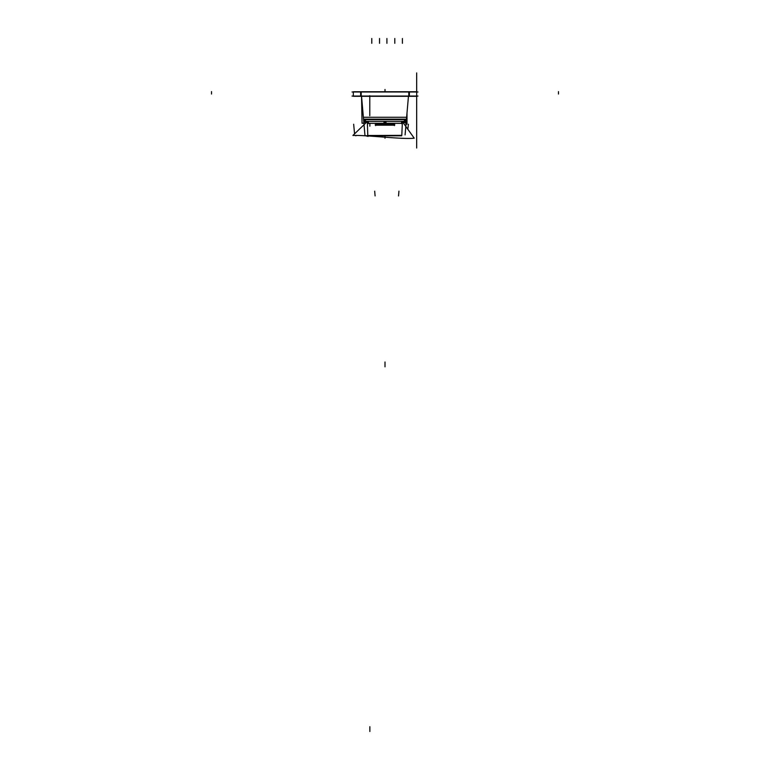 <?xml version="1.0" encoding="UTF-8"?>
<svg xmlns="http://www.w3.org/2000/svg" width="770" height="770" viewBox="0 0 770 770"><rect width="100%" height="100%" fill="white"/><g stroke="black" fill="none" stroke-linecap="round" stroke-linejoin="round"><path stroke-width="1.16" d="M417.975 91.977L352.025 91.977M361.207 96.298L361.207 91.745L353.334 91.745L353.334 96.298L408.793 96.298L408.793 91.745L361.207 91.745M360.61 91.977L360.61 96.067M408.793 91.745L416.666 91.745L416.666 96.298L408.793 96.298M409.39 96.067L409.39 91.977M417.975 96.067L352.025 96.067M363.902 123.229L361.544 96.298L364.027 124.721L363.902 123.229L362.054 123.229L361.544 96.298L364.97 135.472M365.182 121.352L404.818 121.352M404.202 121.352A2.406 2.406 5 0 0 406.368 119.62A2.406 2.406 -175 0 1 404.019 121.381A2.406 2.406 5 0 0 406.377 119.62L406.368 119.62A2.406 2.406 -175 0 1 404.202 121.352A2.406 2.406 5 0 0 406.368 119.62L403.99 121.371A2.406 2.406 5 0 0 406.377 119.62L405.973 120.409L406.368 119.62A2.406 2.406 -175 0 1 404.202 121.352A2.406 2.406 5 0 0 406.368 119.62A2.406 2.406 86 0 1 404.058 121.352L404.019 121.352A2.406 2.406 5 0 0 406.377 119.62A2.406 2.406 86 0 1 404.058 121.352L403.942 121.352A2.406 2.406 5 0 0 404.163 121.352L403.913 121.352M363.546 119.167L406.454 119.157L363.546 119.157L406.454 119.157L363.546 119.157L406.454 119.157L405.54 122.276M363.632 119.62A2.406 2.406 -5 0 0 365.875 121.352A2.406 2.406 175 0 1 363.632 119.62L365.885 121.352A2.406 2.406 175 0 1 363.632 119.62A2.406 2.406 -5 0 0 365.875 121.352A2.406 2.406 175 0 1 363.642 119.648A2.406 2.406 0 0 0 366.173 121.342L366.019 121.352A2.406 2.368 -90 0 0 366 121.352L365.865 121.352M363.536 118.859L366.164 121.342L364.277 120.688M408.418 124.24L407.831 129.264M407.003 124.24L407.003 112.901M408.456 96.298L405.078 134.914M405.511 120.861L403.817 121.362A2.406 2.358 -90 0 1 403.942 121.352L403.817 121.362A2.406 2.358 -90 0 1 403.942 121.352L403.817 121.362A2.406 2.349 90 0 0 403.624 121.352A2.406 2.349 -90 0 1 403.942 121.352A2.406 2.406 -175 0 0 404.163 121.352A2.406 1.973 -90 0 1 404.25 121.352L403.817 121.362A2.406 2.358 -90 0 1 403.942 121.352A2.406 2.406 5 0 0 404.163 121.352A2.406 2.406 -175 0 1 403.971 121.362A2.406 2.406 5 0 0 404.163 121.352L403.567 121.352A2.406 2.349 -90 0 1 403.817 121.362L402.373 122.218L401.796 135.356L367.791 135.501L367.348 121.92L368.445 121.92L366.087 121.352M405.261 122.401A2.406 2.06 5 0 1 403.047 122.565A2.406 2.06 5 0 0 405.261 122.401A2.406 2.06 -175 0 1 403.047 122.565A2.406 2.06 5 0 0 405.261 122.401A2.406 2.06 -175 0 1 403.538 122.69M367.04 135.732L367.54 135.337M366.424 122.401L352.901 135.462C366.145 134.914 402.739 139.591 414.212 138.177L402.431 121.708M376.78 135.462L401.796 135.356L400.535 135.366L401.796 135.356L402.373 122.218L401.796 135.356L402.373 122.218L401.555 122.218L403.817 121.362A2.406 2.349 90 0 0 403.624 121.352A2.406 2.349 90 0 1 403.817 121.362L401.555 122.218L402.373 122.218L401.796 135.356L367.791 135.501L367.348 121.92L366 121.352A2.406 2.368 90 0 1 366.019 121.352A2.406 2.368 -90 0 0 366 121.352A2.406 2.368 90 0 1 366.019 121.352M365.192 135.616L368.06 136.405L368.031 135.799M363.632 120.178L362.054 102.131M364.547 121.833A2.406 2.223 175 0 1 363.642 120.284A2.406 2.223 -5 0 0 364.547 121.833A2.406 2.223 175 0 1 363.642 120.284A2.406 2.223 -5 0 0 364.547 121.833A2.406 2.223 175 0 1 363.642 120.284M401.68 135.799L365.404 135.799M363.642 120.332L364.518 121.852M365.894 121.352A2.406 2.406 175 0 1 365.885 121.352A2.406 2.406 -5 0 0 365.894 121.352L363.536 118.927M403.682 121.352L401.555 121.362L401.555 123.643M376.569 121.362L365.971 121.352L368.445 121.92L366 121.352L367.348 121.92L367.791 135.501M403.451 121.362L405.626 122.401L401.555 122.401M368.445 122.401L364.008 122.401L366.202 121.362M405.357 122.401L403.095 122.642M406.464 118.792C406.329 120.476 405.424 121.323 403.73 121.333C405.492 121.082 406.406 120.361 406.454 119.157L406.31 120.871A2.406 2.06 5 0 1 405.511 122.237A2.406 2.06 5 0 0 406.31 120.88A2.406 2.06 -175 0 1 405.511 122.237A2.406 2.06 5 0 0 406.31 120.88L406.3 120.948M403.836 121.352A2.406 2.358 -90 0 1 403.942 121.352L404.298 121.342A2.406 2.406 86 0 0 406.368 119.62A2.406 2.406 86 0 1 404.058 121.352L406.464 118.907L403.721 121.333M406.416 119.62L363.584 119.62M363.373 117.261L406.627 117.261M404.808 121.236L406.464 118.927M402.219 123.277L367.781 123.277M386.039 121.352L386.039 123.335L368.445 123.335L368.445 121.294M385 121.352L385 123.277M383.961 121.352L383.961 123.335L401.555 123.335L401.555 121.294M394.808 124.961L375.192 124.961M384.413 123.527L384.413 125.192L394.394 125.192L394.394 123.527M378.417 123.758L394.394 123.758L385 123.758L385 124.961L385 123.797L375.606 123.758L385 123.758L378.417 123.758L385 123.758L385 124.961M384.394 123.797L394.615 123.797M375.385 123.797L385.606 123.797M385.587 123.527L385.587 125.192L375.606 125.192L375.606 123.527M385 91.745L385 89.445L385 91.745M416.666 84.411L416.666 91.977C416.666 107.511 416.666 107.511 416.666 91.977C416.666 76.442 416.666 76.442 416.666 91.977C416.666 107.511 416.666 107.511 416.666 91.977C416.666 76.442 416.666 76.442 416.666 91.977L416.666 107.107L416.666 91.977C416.666 107.511 416.666 107.511 416.666 91.977C416.666 76.442 416.666 76.442 416.666 91.977C416.666 107.511 416.666 107.511 416.666 91.977C416.666 76.442 416.666 76.442 416.666 91.977C416.666 81.1 416.666 81.1 416.666 91.977C416.666 102.853 416.666 102.853 416.666 91.977C416.666 81.1 416.666 81.1 416.666 91.977C416.666 102.853 416.666 102.853 416.666 91.977L416.666 107.107L416.666 91.977C416.666 102.853 416.666 102.853 416.666 91.977C416.666 81.1 416.666 81.1 416.666 91.977C416.666 102.853 416.666 102.853 416.666 91.977C416.666 81.1 416.666 81.1 416.666 91.977L416.666 134.827L416.666 91.977C416.666 107.511 416.666 107.511 416.666 91.977C416.666 76.442 416.666 76.442 416.666 91.977C416.666 107.511 416.666 107.511 416.666 91.977C416.666 76.442 416.666 76.442 416.666 91.977L416.666 107.107L416.666 91.977C416.666 107.511 416.666 107.511 416.666 91.977C416.666 76.442 416.666 76.442 416.666 91.977C416.666 107.511 416.666 107.511 416.666 91.977C416.666 76.442 416.666 76.442 416.666 91.977C416.666 81.1 416.666 81.1 416.666 91.977C416.666 102.853 416.666 102.853 416.666 91.977C416.666 81.1 416.666 81.1 416.666 91.977C416.666 102.853 416.666 102.853 416.666 91.977L416.666 107.107L416.666 91.977C416.666 102.853 416.666 102.853 416.666 91.977C416.666 81.1 416.666 81.1 416.666 91.977C416.666 102.853 416.666 102.853 416.666 91.977C416.666 81.1 416.666 81.1 416.666 91.977L416.666 130.756L416.666 91.977C416.666 104.094 416.666 104.094 416.666 91.977C416.666 79.859 416.666 79.859 416.666 91.977C416.666 104.094 416.666 104.094 416.666 91.977C416.666 79.859 416.666 79.859 416.666 91.977C416.666 103.161 416.666 103.161 416.666 91.977C416.666 80.792 416.666 80.792 416.666 91.977C416.666 103.161 416.666 103.161 416.666 91.977C416.666 80.792 416.666 80.792 416.666 91.977L416.666 84.411L416.666 91.977C416.666 79.859 416.666 79.859 416.666 91.977C416.666 104.094 416.666 104.094 416.666 91.977C416.666 79.859 416.666 79.859 416.666 91.977C416.666 104.094 416.666 104.094 416.666 91.977C416.666 103.161 416.666 103.161 416.666 91.977C416.666 80.792 416.666 80.792 416.666 91.977C416.666 103.161 416.666 103.161 416.666 91.977C416.666 80.792 416.666 80.792 416.666 91.977L416.666 76.846L416.666 91.977C416.666 70.619 416.666 70.619 416.666 91.977C416.666 113.334 416.666 113.334 416.666 91.977C416.666 70.619 416.666 70.619 416.666 91.977C416.666 113.334 416.666 113.334 416.666 91.977C416.666 102.853 416.666 102.853 416.666 91.977C416.666 81.1 416.666 81.1 416.666 91.977C416.666 102.853 416.666 102.853 416.666 91.977C416.666 81.1 416.666 81.1 416.666 91.977L416.666 99.542L416.666 91.977C416.666 113.334 416.666 113.334 416.666 91.977C416.666 70.619 416.666 70.619 416.666 91.977C416.666 113.334 416.666 113.334 416.666 91.977C416.666 70.619 416.666 70.619 416.666 91.977C416.666 81.1 416.666 81.1 416.666 91.977C416.666 102.853 416.666 102.853 416.666 91.977C416.666 81.1 416.666 81.1 416.666 91.977C416.666 102.853 416.666 102.853 416.666 91.977L416.666 99.542L416.666 91.977C416.666 70.619 416.666 70.619 416.666 91.977C416.666 113.334 416.666 113.334 416.666 91.977C416.666 70.619 416.666 70.619 416.666 91.977C416.666 113.334 416.666 113.334 416.666 91.977C416.666 102.853 416.666 102.853 416.666 91.977C416.666 81.1 416.666 81.1 416.666 91.977C416.666 102.853 416.666 102.853 416.666 91.977C416.666 81.1 416.666 81.1 416.666 91.977L416.666 99.542L416.666 91.977C416.666 113.334 416.666 113.334 416.666 91.977C416.666 70.619 416.666 70.619 416.666 91.977C416.666 113.334 416.666 113.334 416.666 91.977C416.666 70.619 416.666 70.619 416.666 91.977C416.666 81.1 416.666 81.1 416.666 91.977C416.666 102.853 416.666 102.853 416.666 91.977C416.666 81.1 416.666 81.1 416.666 91.977C416.666 102.853 416.666 102.853 416.666 91.977L416.666 76.846L416.666 91.977C416.666 104.094 416.666 104.094 416.666 91.977C416.666 79.859 416.666 79.859 416.666 91.977C416.666 104.094 416.666 104.094 416.666 91.977C416.666 79.859 416.666 79.859 416.666 91.977C416.666 103.161 416.666 103.161 416.666 91.977C416.666 80.792 416.666 80.792 416.666 91.977C416.666 103.161 416.666 103.161 416.666 91.977C416.666 80.792 416.666 80.792 416.666 91.977L416.666 84.411L416.666 91.977C416.666 79.859 416.666 79.859 416.666 91.977C416.666 104.094 416.666 104.094 416.666 91.977C416.666 79.859 416.666 79.859 416.666 91.977C416.666 104.094 416.666 104.094 416.666 91.977C416.666 103.161 416.666 103.161 416.666 91.977C416.666 80.792 416.666 80.792 416.666 91.977C416.666 103.161 416.666 103.161 416.666 91.977C416.666 80.792 416.666 80.792 416.666 91.977L416.666 84.411M416.666 148.023C416.666 157.725 416.666 157.725 416.666 148.023L416.666 99.253C416.666 89.561 416.666 89.561 416.666 99.253L416.666 148.023C416.666 157.725 416.666 157.725 416.666 148.023L416.666 99.253C416.666 89.561 416.666 89.561 416.666 99.253L416.666 148.023C416.666 157.725 416.666 157.725 416.666 148.023L416.666 99.253C416.666 89.561 416.666 89.561 416.666 99.253L416.666 148.023C416.666 157.725 416.666 157.725 416.666 148.023L416.666 99.253C416.666 89.561 416.666 89.561 416.666 99.253L416.666 148.023M416.666 123.643C416.666 106.703 416.666 106.703 416.666 123.643C416.666 140.583 416.666 140.583 416.666 123.643C416.666 106.703 416.666 106.703 416.666 123.643C416.666 140.583 416.666 140.583 416.666 123.643C416.666 106.703 416.666 106.703 416.666 123.643C416.666 140.583 416.666 140.583 416.666 123.643C416.666 106.703 416.666 106.703 416.666 123.643C416.666 140.583 416.666 140.583 416.666 123.643C416.666 111.987 416.666 111.987 416.666 123.643C416.666 135.289 416.666 135.289 416.666 123.643C416.666 111.987 416.666 111.987 416.666 123.643C416.666 135.289 416.666 135.289 416.666 123.643C416.666 114.509 416.666 114.509 416.666 123.643C416.666 132.777 416.666 132.777 416.666 123.643C416.666 114.509 416.666 114.509 416.666 123.643C416.666 132.777 416.666 132.777 416.666 123.643C416.666 114.509 416.666 114.509 416.666 123.643C416.666 132.777 416.666 132.777 416.666 123.643C416.666 114.509 416.666 114.509 416.666 123.643C416.666 132.777 416.666 132.777 416.666 123.643C416.666 114.509 416.666 114.509 416.666 123.643C416.666 132.777 416.666 132.777 416.666 123.643C416.666 114.509 416.666 114.509 416.666 123.643C416.666 132.777 416.666 132.777 416.666 123.643M416.666 138.947L416.666 129.302L416.666 138.947M558.491 94.027L558.491 91.62M211.509 94.027L211.509 91.62M409.39 96.298L409.39 91.745M360.61 96.298L360.61 91.745M416.666 109.436L416.666 74.517L416.666 109.436M416.666 99.417L416.666 101.602L416.666 99.417M416.666 103.324L416.666 75.989L416.666 103.324M416.666 72.919L416.666 111.034L416.666 72.919M416.666 88.146L416.666 87.443L416.666 88.146M398.533 195.946L398.947 191.153M353.661 124.24L354.566 133.855M355.259 135.462L355.913 135.799M394.789 38.5L394.789 43.312M402.402 38.5L402.402 43.312M369.86 726.688L369.86 731.5M416.666 107.309L416.666 106.154L416.666 107.309M371.785 38.5L371.785 43.312M379.543 38.5L379.543 43.312M386.915 38.5L386.915 43.312M375.096 195.917L374.682 191.181M416.666 88.925L416.666 91.832L416.666 88.925M385 362.006L385 366.828M373.912 135.472L370.803 135.491M404.019 121.352L404.038 121.352A2.406 2.406 86 0 0 406.368 119.62A2.406 2.406 -175 0 1 404.019 121.381L403.942 121.352M405.973 120.409L406.368 119.62M369.783 95.682L369.783 115.721M385 135.799L385 138.205L385 135.799M364.027 124.721L361.544 96.298M369.86 123.758L369.86 126.174M416.666 110.87L416.666 75.989L416.666 110.87M368.445 121.92L367.348 121.92M405.761 123.758L405.761 121.352M416.666 91.813L416.666 84.248L416.666 91.813M385 123.527L385 125.192L385 123.527M416.666 91.977L416.666 99.542L416.666 91.977M353.334 94.017L353.334 96.183M416.666 94.017L416.666 96.183M368.445 123.643L368.445 121.362M394.394 123.864L394.394 125.606M375.606 123.864L375.606 125.606"/></g></svg>
